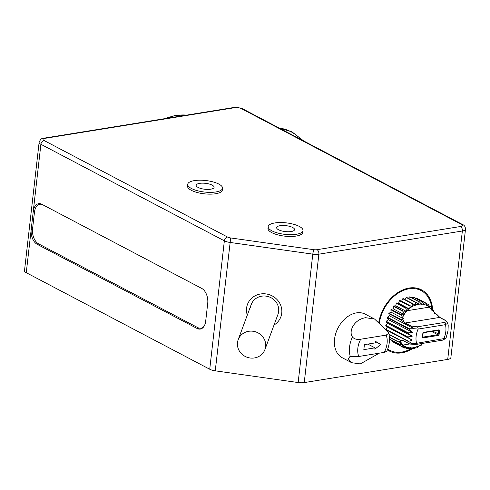 <?xml version="1.0" encoding="UTF-8"?>
<svg xmlns="http://www.w3.org/2000/svg" width="490" height="490" viewBox="0 0 490 490"><rect width="100%" height="100%" fill="white"/><g stroke="black" fill="none" stroke-linecap="round" stroke-linejoin="round"><path stroke-width="0.73" d="M187.731 184.301L187.529 186.084A17.518 5.788 6.5 0 0 197.029 192.454A17.518 5.788 6.5 0 0 215.704 193.734A17.518 5.788 6.5 0 0 222.338 190.047L222.54 188.264A17.518 5.788 6.5 0 0 213.04 181.894A17.518 5.788 6.5 0 0 194.371 180.614A17.518 5.788 6.5 0 0 187.731 184.301A17.518 5.788 6.5 0 0 197.237 190.671A17.518 5.788 6.5 0 0 215.906 191.951A17.518 5.788 6.5 0 0 222.54 188.264M268.183 226.637L267.981 228.42A17.518 5.788 6.5 0 0 277.487 234.784A17.518 5.788 6.5 0 0 296.156 236.064A17.518 5.788 6.5 0 0 302.789 232.382L302.998 230.6A17.518 5.788 6.5 0 0 293.492 224.23A17.518 5.788 6.5 0 0 274.823 222.95A17.518 5.788 6.5 0 0 268.183 226.637A17.518 5.788 6.5 0 0 277.689 233.007A17.518 5.788 6.5 0 0 296.358 234.287A17.518 5.788 6.5 0 0 302.998 230.6M447.719 359.409A8.312 2.744 6.5 0 0 450.867 357.657L465.5 229.253A8.312 2.744 6.5 0 1 462.352 230.998L318.874 254.181L304.241 382.586L447.719 359.409L462.352 230.998A3.565 2.174 -99.2 0 0 460.539 226.503L317.061 249.686A3.565 2.174 80.8 0 1 318.874 254.181A8.312 2.744 6.5 0 1 312.785 254.132L298.153 382.543A8.312 2.744 6.5 0 0 304.241 382.586M387.394 349.836A34.557 24.861 117.8 0 0 389.336 351.018A34.557 24.861 117.8 0 0 413.174 348.182M432.609 309.423A34.557 24.861 117.8 0 0 421.523 289.853A34.557 24.861 117.8 0 0 378.813 322.132M43.904 138.186A3.565 2.174 80.8 0 1 44.853 138.358L234.728 107.684A3.565 2.174 -99.2 0 0 233.779 107.506L43.904 138.186C41.901 137.984 40.315 139.356 39.133 142.296L24.5 270.707A8.312 2.744 6.5 0 0 26.264 272.697L209.732 369.24A8.312 2.744 -173.5 0 0 215.245 370.832L298.153 382.543M215.245 370.832L230.68 237.95A4.753 1.568 -173.5 0 1 227.525 237.038L44.057 140.495A3.565 2.56 117.8 0 0 40.897 144.287L26.264 272.697M32.53 229.161L31.201 229.375A11.876 7.258 80.8 0 0 37.234 244.351L197.115 328.484L199.24 328.141M34.582 211.337L33.228 211.558A11.876 7.258 80.8 0 1 38.637 203.675A11.876 7.258 80.8 0 1 41.797 204.263L201.684 288.389A11.876 7.258 80.8 0 1 207.717 303.371L205.684 321.189A11.876 7.258 80.8 0 1 200.281 329.072A11.876 7.258 80.8 0 1 197.115 328.484M251.493 304.872A14.253 13.408 20.3 0 1 251.78 303.255M250.513 307.518A14.253 13.408 20.3 0 1 251.217 304.547A14.253 13.408 20.3 0 1 267.693 296.45A14.253 13.408 20.3 0 1 278.651 311.493A14.253 13.408 20.3 0 1 277.94 314.457L264.925 349.578A14.253 13.408 -159.7 0 0 253.085 331.258A14.253 13.408 -159.7 0 0 238.195 339.674A14.253 13.408 -159.7 0 0 250.041 357.988A14.253 13.408 -159.7 0 0 264.925 349.578M247.303 315.113A17.811 16.758 20.3 0 1 246.574 308.149A17.811 16.758 20.3 0 1 266.064 293.933A17.811 16.758 20.3 0 1 281.75 313.122A17.811 16.758 20.3 0 1 274.026 325.017M387.566 349.952A34.557 24.861 117.8 0 0 391.075 350.926M422.429 291.342A34.557 24.861 117.8 0 0 419.642 288.996M210.688 189.201A9.028 2.983 6.5 0 0 214.106 187.303A9.028 2.983 6.5 0 0 209.212 184.026A9.028 2.983 6.5 0 0 199.589 183.364A9.028 2.983 6.5 0 0 196.172 185.263A9.028 2.983 6.5 0 0 201.065 188.546A9.028 2.983 6.5 0 0 210.688 189.201M291.14 231.537A9.028 2.983 6.5 0 0 294.557 229.639A9.028 2.983 6.5 0 0 289.664 226.356A9.028 2.983 6.5 0 0 280.041 225.7A9.028 2.983 6.5 0 0 276.623 227.599A9.028 2.983 6.5 0 0 281.517 230.876A9.028 2.983 6.5 0 0 291.14 231.537M374.63 319.088L365.301 314.182A24.641 17.726 117.8 0 0 356.457 312.877A24.641 17.726 -62.2 0 0 335.803 333.335A24.641 17.726 -62.2 0 0 342.351 357.798L351.679 362.704L348.206 358.796L349.995 356.475L358.76 356.487A18.706 13.457 -62.2 0 1 360.726 339.221C356.836 339.791 354.08 339.037 352.469 336.955C348.323 331.461 354.031 319.443 365.607 317.692L374.63 319.088L387.388 331.313L388.766 333.212L386.175 335.111L360.726 339.221M379.236 353.174L360.346 363.911L351.679 362.704M388.766 333.212C390.187 339.117 389.526 345.144 386.775 351.287L384.209 352.371L358.76 356.487M380.822 344.446L375.689 341.487L375.536 342.841L364.401 344.642L363.831 349.652L374.966 347.851L374.813 349.205L380.822 344.446L375.665 341.732M374.966 347.851L367.812 344.09M417.211 347.288L416.543 346.938L416.714 346.669L417.211 347.288L416.904 346.816A23.159 16.66 117.8 0 0 419.697 345.517L420.567 345.413M410.743 348.99L413.566 347.502L413.781 348.5L413.027 348.108M407.472 348.862L410.491 347.68L410.387 349.015L409.426 348.506M404.226 347.943A24.941 17.94 117.8 0 0 404.422 348.023L407.588 347.196L407.135 348.807L405.738 348.072M402.413 345.701A1.782 1.225 -49.9 0 0 403.068 345.04L402.615 344.727L402.413 345.701L401.426 346.295A24.941 17.94 117.8 0 0 401.69 346.491L404.936 346.069L404.115 347.894L394.609 342.767M401.69 346.491L392.202 341.499A24.941 17.94 -62.2 0 1 391.933 341.297L401.426 346.295M399.283 344.133L389.654 339.068A24.941 17.94 -62.2 0 0 389.875 339.331L399.466 344.378L400.857 342.994L402.615 344.727M398.26 341.977L400.483 342.351L400.257 341.052L398.26 341.977L389.44 337.341M398.205 341.714L389.421 337.096M400.936 320.001L400.832 319.425L388.993 313.196A24.941 17.94 -62.2 0 0 388.791 313.612L400.936 320.001L405.132 323.02L410.975 326.095L414.081 328.772L409.266 328.735A24.941 17.94 117.8 0 0 409.126 329.164L412.856 332.52L408.188 332.839A24.941 17.94 117.8 0 0 408.109 333.28L412.163 336.299L407.692 336.924A24.941 17.94 117.8 0 0 407.674 337.347L412.01 339.987C410.246 341.138 408.838 341.426 407.79 340.85A24.941 17.94 117.8 0 0 407.839 341.254L412.402 343.472L409.867 344.041L403.068 340.556L398.713 339.68L389.085 334.615M398.934 339.484L389.011 334.266M407.839 341.254L385.936 329.733A24.941 17.94 -62.2 0 1 385.893 329.329L407.79 340.85M407.674 337.347L385.771 325.826A24.941 17.94 -62.2 0 1 385.789 325.397L407.692 336.924M408.109 333.28L386.206 321.752A24.941 17.94 -62.2 0 1 386.285 321.318L408.188 332.839M409.126 329.164L387.223 317.643A24.941 17.94 -62.2 0 1 387.363 317.208L409.266 328.735M390.867 309.796A24.941 17.94 -62.2 0 1 391.118 309.404L401.279 314.758L401.145 315.205L390.867 309.796L391.143 312.197L388.993 313.196M393.384 306.299A24.941 17.94 -62.2 0 1 393.678 305.95L403.246 310.985L402.988 311.352L393.384 306.299L393.28 308.835L391.118 309.404M396.269 303.23A24.941 17.94 -62.2 0 1 396.594 302.936L406.088 307.928A24.941 17.94 117.8 0 0 405.763 308.228L396.269 303.23L395.791 305.827L393.678 305.95M399.43 300.689A24.941 17.94 -62.2 0 1 399.779 300.456L409.273 305.448A24.941 17.94 117.8 0 0 408.923 305.68L399.43 300.689L398.591 303.267L396.594 302.936M402.774 298.747A24.941 17.94 -62.2 0 1 403.141 298.575L412.629 303.573A24.941 17.94 117.8 0 0 412.268 303.739L402.774 298.747L401.604 301.228L399.779 300.456M406.204 297.461A24.941 17.94 -62.2 0 1 406.565 297.363L416.059 302.361A24.941 17.94 117.8 0 0 415.692 302.453L406.204 297.461L404.899 299.5M409.603 296.873A24.941 17.94 -62.2 0 1 409.959 296.854L419.452 301.846A24.941 17.94 117.8 0 0 419.091 301.871L409.603 296.873L408.391 298.324M412.88 297.001A24.941 17.94 -62.2 0 1 413.211 297.056L422.705 302.054A24.941 17.94 117.8 0 0 422.368 301.999L412.88 297.001L411.912 297.883M415.924 297.846A24.941 17.94 -62.2 0 1 416.231 297.975L425.724 302.967A24.941 17.94 117.8 0 0 425.418 302.838L415.924 297.846L415.391 298.208M429.405 306.752A1.782 1.219 131.4 0 1 429.173 307.157L429.405 306.752L428.542 304.651L426.122 303.304M429.252 305.889L430.551 306.575L429.773 307.591L431.696 309.331L431.733 310.195L432.468 310.164L434.324 312.338L434.624 313.741L436.002 313.747L434.422 312.914M433.662 310.36L431.678 308.933M412.108 343.717L416.586 343.312L446.004 338.241L448.013 330.787L448.203 325.507L447.744 323.271L445.428 324.662A1.782 1.09 -99.2 0 0 444.522 322.414L417.223 326.824L411.196 326.04L405.353 322.965C404.342 322.659 403.521 321.44 402.896 319.309L400.832 319.425M410.442 349.039A33.73 24.261 117.8 0 1 401.825 352.065A33.73 24.261 -62.2 0 1 389.721 350.283A33.73 24.261 -62.2 0 1 387.7 349.033M379.358 322.647A33.73 24.261 -62.2 0 1 409.034 288.806A33.73 24.261 117.8 0 1 421.137 290.588L417.486 288.665A33.73 24.261 117.8 0 0 416.126 288.028M431.911 309.055A33.73 24.261 117.8 0 0 421.137 290.588M388.791 313.612L389.434 315.805L387.363 317.208M387.223 317.643L388.215 319.554L386.285 321.318M386.206 321.752L387.517 323.327L385.789 325.397M385.771 325.826L387.363 327.02L385.893 329.329M387.688 330.652L387.382 331.301M389.924 337.592L389.654 339.068M391.969 340.434L391.933 341.297M433.001 309.631L432.468 310.164M436.002 313.747L435.726 314.004L439.604 317.434L445.447 320.509C446.819 321.256 446.513 321.893 444.522 322.414M401.145 315.205L403.601 318.751L402.896 319.309M402.841 317.422L403.576 314.831L401.279 314.758M402.988 311.352L404.293 314.629L403.576 314.831M404.14 313.784L406.737 310.776L429.173 307.157A23.159 16.66 117.8 0 0 427.354 305.821L425.724 302.967M429.418 307.328L429.773 307.591M447.744 323.271L445.661 320.491L439.818 317.416L436.437 314.029M434.324 312.338L433.276 310.011M431.696 309.331L430.802 306.856M405.763 308.228L406.51 310.452A1.782 0.49 45 0 1 406.737 310.776A23.159 16.66 117.8 0 1 408.936 308.798L406.088 307.928M408.923 305.68L409.279 308.522L408.936 308.798M412.268 303.739L412.188 306.795L409.273 305.448M415.692 302.453L415.318 305.344L412.629 303.573M419.091 301.871L418.46 304.511L416.059 302.361M422.368 301.999L421.535 304.333L419.452 301.846M425.418 302.838L424.444 304.817L422.705 302.054M428.144 304.364L427.354 305.821M398.591 303.267L409.181 308.841M401.604 301.228L412.188 306.795M406.038 311.426L403.246 310.985M406.51 310.452L406.443 311.04M391.143 312.197L403.601 318.751M389.434 315.805L414.081 328.772M417.223 326.824A1.782 1.09 -99.2 0 1 418.129 329.072A19 13.671 117.8 0 0 416.586 343.312A1.782 1.09 80.8 0 1 415.777 344.495L442.911 340.109A1.782 1.09 80.8 0 0 443.726 338.927A19 13.671 117.8 0 0 445.428 324.662L418.129 329.072L414.044 328.716M442.911 340.109L446.004 338.241M398.713 339.68L401.328 340.336L400.257 341.052M400.691 340.323L401.959 340.127M400.483 342.351L401.206 342.296L400.857 342.994M399.466 344.378L402.247 344.446M423.091 343.214L423.752 342.933M420.91 345.628L422.79 343.361M417.584 347.441L419.697 345.517M413.781 348.5L414.822 348.439L416.531 346.951A23.159 16.66 117.8 0 1 413.725 347.692M411.251 349.082L410.387 349.015M407.515 348.886L407.135 348.807M404.422 348.023L404.115 347.894M387.363 327.02L412.01 339.987M387.517 323.327L412.163 336.299M388.215 319.554L412.856 332.52M393.28 308.835L404.293 314.629M395.791 305.827L406.388 311.407M42.44 204.593A11.876 7.258 80.8 0 0 39.868 204.281A11.876 7.258 80.8 0 0 34.465 212.164L32.56 228.873A11.876 7.258 80.8 0 0 38.594 243.849L197.746 327.596A11.876 7.258 80.8 0 0 200.912 328.184L202.701 327.896M204.073 326.242A11.876 7.258 80.8 0 1 200.912 328.184M230.68 237.95L313.582 249.661A4.753 1.568 6.5 0 0 317.061 249.686M44.853 138.358A4.753 1.568 6.5 0 0 44.057 140.495M241.362 108.621L461.335 224.371A3.565 2.56 -62.2 0 1 462.609 224.555L242.642 108.811A3.565 2.56 117.8 0 0 241.362 108.621A4.753 1.568 6.5 0 0 234.728 107.684M460.539 226.503A4.753 1.568 6.5 0 0 461.335 224.371M39.133 142.296A8.312 2.744 6.5 0 0 40.897 144.287L224.359 240.829L209.732 369.24M37.234 244.351L39.004 244.069M227.525 237.038A3.565 2.56 -62.2 0 0 224.359 240.829A8.312 2.744 -173.5 0 0 229.877 242.421L312.785 254.132L313.582 249.661M350.246 356.444A24.641 17.726 -62.2 0 1 352.469 336.955M384.209 352.371A18.706 13.457 117.8 0 0 386.175 335.111M301.54 139.797A64.723 39.549 -99.2 0 0 279.563 128.239M186.684 115.119A64.723 46.556 117.8 0 0 176.412 115.499A64.723 46.556 117.8 0 0 165.841 118.482M405.132 323.02A1.782 1.28 -62.2 0 1 405.353 322.965L439.604 317.434A1.782 1.28 117.8 0 1 439.818 317.416M411.968 306.703A23.159 16.66 117.8 0 0 409.279 308.522M415.122 305.197A23.159 16.66 117.8 0 0 412.329 306.495M418.301 304.321A23.159 16.66 117.8 0 0 415.496 305.062M421.418 304.106A23.159 16.66 117.8 0 0 418.674 304.259M424.365 304.553A23.159 16.66 117.8 0 0 421.768 304.118M427.06 305.65A23.159 16.66 117.8 0 0 424.695 304.645M438.085 335.466L423.238 337.867A1.188 0.851 -62.2 0 1 422.435 336.899L422.821 333.561A1.188 0.851 -62.2 0 1 423.875 332.3L438.721 329.899A1.188 0.851 -62.2 0 1 439.524 330.86L439.144 334.204A1.188 0.851 -62.2 0 1 438.085 335.466A0.594 0.361 -99.2 0 0 437.784 334.719L422.937 337.114A0.594 0.429 -62.2 0 1 422.723 337.083L422.539 336.636M415.777 344.495L409.867 344.041M404.679 346.191A23.159 16.66 117.8 0 1 403.068 345.04L409.671 343.974M420.059 345.309A23.159 16.66 117.8 0 0 422.748 343.49M410.614 347.906A23.159 16.66 117.8 0 0 413.358 347.753M407.662 347.459A23.159 16.66 117.8 0 0 410.259 347.894M404.973 346.357A23.159 16.66 117.8 0 0 407.337 347.367M423.238 337.867A0.594 0.361 -99.2 0 0 422.937 337.114L422.668 336.973M422.435 336.899L423.041 333.433L423.605 332.692L438.452 330.291A0.594 0.361 80.8 0 1 438.293 330.26M423.875 332.3A0.594 0.361 80.8 0 1 423.605 332.692M438.721 329.899A0.594 0.361 80.8 0 1 438.452 330.291L438.507 330.297A0.594 0.429 -62.2 0 1 438.697 330.744L438.311 334.088A0.594 0.429 -62.2 0 1 437.784 334.719L431.506 331.412M439.524 330.86L437.98 330.37M439.144 334.204L432.829 331.197M462.609 224.555C464.416 225.204 465.377 226.766 465.5 229.253M233.779 107.506L237.871 107.463L242.642 108.811M279.453 128.178L291.973 131.859L303.555 140.863M163.874 118.801L175.616 115.352L187.058 115.058M389.721 350.283L387.639 349.186M39.868 204.281L41.35 204.042M251.217 304.547L238.195 339.674"/></g></svg>
